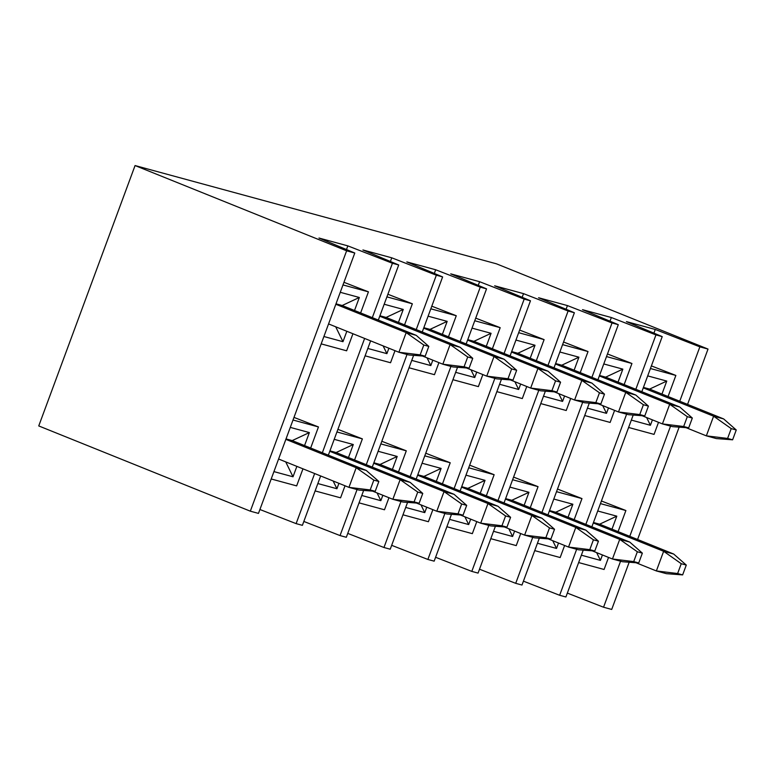 <?xml version="1.0" encoding="UTF-8"?>
<svg xmlns="http://www.w3.org/2000/svg" width="775" height="775" viewBox="0 0 775 775"><rect width="100%" height="100%" fill="white"/><g stroke="black" fill="none" stroke-linecap="round" stroke-linejoin="round"><path stroke-width="1.16" d="M716.381 438.582L706.345 435.85L686.02 427.664L706.345 435.85L713.61 416.204L723.647 418.926L649.605 389.089L723.647 418.926L713.61 416.204L643.269 387.858L713.61 416.204L731.232 428.614L727.599 438.437L732.617 439.803L736.25 429.98L731.232 428.614L736.25 429.98L723.647 418.926L736.25 429.98L732.617 439.803L716.381 438.582L732.617 439.803L727.599 438.437L731.232 428.614L713.61 416.204L706.345 435.85L727.599 438.437L706.345 435.85L716.381 438.582M677.621 573.529L682.639 574.895L686.282 565.072L681.254 563.706L677.621 573.529L681.254 563.706L663.642 551.296L673.678 554.028L599.627 524.191L673.678 554.028L663.642 551.296L593.292 522.951L663.642 551.296L656.367 570.942L636.052 562.757L656.367 570.942L663.642 551.296L681.254 563.706L686.282 565.072L673.678 554.028L686.282 565.072L682.639 574.895L677.621 573.529L656.367 570.942L677.621 573.529M666.413 573.674L656.367 570.942L666.413 573.674L682.639 574.895L666.413 573.674M633.708 561.594L638.726 562.96L642.359 553.137L637.341 551.771L633.708 561.594L637.341 551.771L619.719 539.352L629.755 542.083L555.714 512.246L629.755 542.083L619.719 539.352L549.378 511.006L619.719 539.352L612.453 558.998L592.129 550.812L612.453 558.998L619.719 539.352L637.341 551.771L642.359 553.137L629.755 542.083L642.359 553.137L638.726 562.96L633.708 561.594L612.453 558.998L633.708 561.594M622.49 561.73L612.453 558.998L622.49 561.73L638.726 562.96L622.49 561.73M672.467 426.637L662.422 423.906L642.107 415.72L662.422 423.906L669.697 404.259L679.733 406.991L605.682 377.154L679.733 406.991L669.697 404.259L599.346 375.914L669.697 404.259L687.309 416.669L683.676 426.502L688.694 427.868L692.327 418.035L687.309 416.669L692.327 418.035L679.733 406.991L692.327 418.035L688.694 427.868L672.467 426.637L688.694 427.868L683.676 426.502L687.309 416.669L669.697 404.259L662.422 423.906L683.676 426.502L662.422 423.906L672.467 426.637M589.785 549.649L594.803 551.015L598.436 541.192L593.417 539.826L589.785 549.649L593.417 539.826L575.806 527.407L585.842 530.139L511.791 500.301L585.842 530.139L575.806 527.407L505.455 499.071L575.806 527.407L568.53 547.063L548.206 538.877L568.53 547.063L575.806 527.407L593.417 539.826L598.436 541.192L585.842 530.139L598.436 541.192L594.803 551.015L589.785 549.649L568.53 547.063L589.785 549.649M578.576 549.795L568.53 547.063L578.576 549.795L594.803 551.015L578.576 549.795M628.544 414.693L618.508 411.971L598.184 403.775L618.508 411.971L625.774 392.315L635.81 395.047L561.768 365.209L635.81 395.047L625.774 392.315L555.433 363.969L625.774 392.315L643.395 404.734L639.762 414.557L644.781 415.923L648.413 406.1L643.395 404.734L648.413 406.1L635.81 395.047L648.413 406.1L644.781 415.923L628.544 414.693L644.781 415.923L639.762 414.557L643.395 404.734L625.774 392.315L618.508 411.971L639.762 414.557L618.508 411.971L628.544 414.693M545.871 537.714L550.889 539.071L554.522 529.248L549.504 527.882L545.871 537.714L549.504 527.882L531.882 515.472L541.919 518.204L467.868 488.366L541.919 518.204L531.882 515.472L461.542 487.126L531.882 515.472L524.617 535.118L504.292 526.932L524.617 535.118L531.882 515.472L549.504 527.882L554.522 529.248L541.919 518.204L554.522 529.248L550.889 539.071L545.871 537.714L524.617 535.118L545.871 537.714M534.653 537.85L524.617 535.118L534.653 537.85L550.889 539.071L534.653 537.85M584.621 402.758L574.585 400.026L554.261 391.84L574.585 400.026L581.86 380.38L591.897 383.102L517.845 353.264L591.897 383.102L581.86 380.38L511.51 352.034L581.86 380.38L599.472 392.789L595.839 402.613L600.857 403.978L604.49 394.155L599.472 392.789L604.49 394.155L591.897 383.102L604.49 394.155L600.857 403.978L584.621 402.758L600.857 403.978L595.839 402.613L599.472 392.789L581.86 380.38L574.585 400.026L595.839 402.613L574.585 400.026L584.621 402.758M501.948 525.77L506.966 527.136L510.599 517.312L505.581 515.947L501.948 525.77L505.581 515.947L487.969 503.527L498.005 506.259L423.954 476.422L498.005 506.259L487.969 503.527L417.618 475.182L487.969 503.527L480.694 523.183L460.369 514.988L480.694 523.183L487.969 503.527L505.581 515.947L510.599 517.312L498.005 506.259L510.599 517.312L506.966 527.136L501.948 525.77L480.694 523.183L501.948 525.77M490.73 525.905L480.694 523.183L490.73 525.905L506.966 527.136L490.73 525.905M540.708 390.813L530.672 388.081L510.347 379.895L530.672 388.081L537.937 368.435L547.973 371.167L473.922 341.329L547.973 371.167L537.937 368.435L467.596 340.089L537.937 368.435L555.559 380.845L551.916 390.677L556.944 392.043L560.577 382.211L555.559 380.845L560.577 382.211L547.973 371.167L560.577 382.211L556.944 392.043L540.708 390.813L556.944 392.043L551.916 390.677L555.559 380.845L537.937 368.435L530.672 388.081L551.916 390.677L530.672 388.081L540.708 390.813M458.025 513.825L463.053 515.191L466.686 505.368L461.668 504.002L458.025 513.825L461.668 504.002L444.046 491.592L454.082 494.314L380.031 464.477L454.082 494.314L444.046 491.592L373.705 463.247L444.046 491.592L436.78 511.238L416.456 503.052L436.78 511.238L444.046 491.592L461.668 504.002L466.686 505.368L454.082 494.314L466.686 505.368L463.053 515.191L458.025 513.825L436.78 511.238L458.025 513.825M446.817 513.97L436.78 511.238L446.817 513.97L463.053 515.191L446.817 513.97M496.785 378.868L486.748 376.146L466.424 367.951L486.748 376.146L494.014 356.49L504.06 359.222L430.009 329.385L504.06 359.222L494.014 356.49L423.673 328.145L494.014 356.49L511.636 368.91L508.003 378.733L513.021 380.099L516.654 370.276L511.636 368.91L516.654 370.276L504.06 359.222L516.654 370.276L513.021 380.099L496.785 378.868L513.021 380.099L508.003 378.733L511.636 368.91L494.014 356.49L486.748 376.146L508.003 378.733L486.748 376.146L496.785 378.868M414.112 501.89L419.13 503.246L422.762 493.423L417.744 492.057L414.112 501.89L417.744 492.057L400.123 479.647L410.169 482.379L336.118 452.542L410.169 482.379L400.123 479.647L329.782 451.302L400.123 479.647L392.857 499.294L372.533 491.108L392.857 499.294L400.123 479.647L417.744 492.057L422.762 493.423L410.169 482.379L422.762 493.423L419.13 503.246L414.112 501.89L392.857 499.294L414.112 501.89M402.893 502.026L392.857 499.294L402.893 502.026L419.13 503.246L402.893 502.026M452.871 366.933L442.835 364.202L422.511 356.016L442.835 364.202L450.101 344.555L460.137 347.278L386.086 317.44L460.137 347.278L450.101 344.555L379.75 316.21L450.101 344.555L467.722 356.965L464.08 366.788L469.098 368.154L472.74 358.331L467.722 356.965L472.74 358.331L460.137 347.278L472.74 358.331L469.098 368.154L452.871 366.933L469.098 368.154L464.08 366.788L467.722 356.965L450.101 344.555L442.835 364.202L464.08 366.788L442.835 364.202L452.871 366.933M370.188 489.945L375.207 491.311L378.849 481.488L373.821 480.122L370.188 489.945L373.821 480.122L356.209 467.703L366.246 470.435L292.194 440.597L366.246 470.435L356.209 467.703L285.859 439.357L356.209 467.703L348.944 487.359L278.593 459.013L348.944 487.359L356.209 467.703L373.821 480.122L378.849 481.488L366.246 470.435L378.849 481.488L375.207 491.311L370.188 489.945L348.944 487.359L370.188 489.945M358.98 490.081L348.944 487.359L358.98 490.081L375.207 491.311L358.98 490.081M408.948 354.989L398.912 352.257L328.571 323.921L398.912 352.257L406.177 332.611L416.223 335.343L342.172 305.505L416.223 335.343L406.177 332.611L335.837 304.265L406.177 332.611L423.799 345.03L420.166 354.853L425.184 356.219L428.817 346.386L423.799 345.03L428.817 346.386L416.223 335.343L428.817 346.386L425.184 356.219L408.948 354.989L425.184 356.219L420.166 354.853L423.799 345.03L406.177 332.611L398.912 352.257L420.166 354.853L398.912 352.257L408.948 354.989M354.785 253.028L346.628 250.809L250.325 511.18L258.472 513.399L354.785 253.028L258.472 513.399L250.325 511.18L38.75 425.93L135.063 165.559L346.628 250.809L354.785 253.028L318.98 238.032L354.785 253.028M293.008 476.79L285.723 461.881L293.008 476.79L296.864 466.376L293.008 476.79L273.933 471.607L293.008 476.79M309.361 432.576L292.194 440.597L309.361 432.576L290.286 427.393L309.361 432.576L304.556 445.577L309.361 432.576M286.023 438.921L292.194 440.597L286.023 438.921M342.976 341.698L335.701 326.788L342.976 341.698L346.832 331.274L342.976 341.698L323.911 336.515L342.976 341.698M359.338 297.484L342.172 305.505L359.338 297.484L340.264 292.301L359.338 297.484L354.524 310.484L359.338 297.484M336.001 303.829L342.172 305.505L336.001 303.829M271.211 478.979L296.651 485.896L302.967 468.827L296.651 485.896L271.211 478.979M310.659 448.037L318.457 426.948L293.018 420.021L318.457 426.948L293.987 417.396L318.457 426.948L310.659 448.037M368.435 291.846L342.986 284.929L368.435 291.846L360.627 312.945L368.435 291.846L343.964 282.303L368.435 291.846M321.179 343.877L346.628 350.804L352.935 333.734L346.628 350.804L321.179 343.877M392.431 263.267L347.839 245.878L346.483 249.55L347.839 245.878L318.98 238.032L347.839 245.878L392.431 263.267L372.32 317.653L392.431 263.267L398.708 264.972L392.431 263.267M259.916 509.504L296.118 523.629L314.65 473.535L296.118 523.629L302.395 525.334L320.656 475.957L302.395 525.334L296.118 523.629L259.916 509.504M322.342 452.745L364.628 338.442L322.342 452.745M328.348 455.167L370.634 340.864L328.348 455.167M378.326 320.075L398.708 264.972L378.326 320.075M336.922 488.734L333.143 480.994L336.922 488.734L338.927 483.319L336.922 488.734L317.857 483.552L336.922 488.734M353.284 444.521L336.118 452.542L353.284 444.521L334.209 439.338L353.284 444.521L348.469 457.521L353.284 444.521M329.947 450.856L336.118 452.542L329.947 450.856M386.899 353.642L383.121 345.892L386.899 353.642L388.905 348.227L386.899 353.642L367.825 348.45L386.899 353.642M403.252 309.428L386.086 317.44L403.252 309.428L384.177 304.246L403.252 309.428L398.447 322.419L403.252 309.428M379.915 315.764L386.086 317.44L379.915 315.764M315.125 490.914L340.574 497.831L345.03 485.78L340.574 497.831L315.125 490.914M354.572 459.972L362.38 438.882L336.931 431.966L362.38 438.882L337.91 429.34L362.38 438.882L354.572 459.972M412.348 303.79L386.909 296.873L412.348 303.79L404.55 324.88L412.348 303.79L387.878 294.248L412.348 303.79M365.103 355.822L390.542 362.739L395.008 350.688L390.542 362.739L365.103 355.822M436.354 275.212L391.762 257.813L390.406 261.495L391.762 257.813L362.903 249.967L398.708 264.972L362.903 249.967L391.762 257.813L436.354 275.212L416.233 329.588L436.354 275.212L442.622 276.917L436.354 275.212M303.829 521.449L340.041 535.573L357.062 489.567L340.041 535.573L346.318 537.278L363.64 490.439L346.318 537.278L340.041 535.573L303.829 521.449M366.265 464.69L407.03 354.466L366.265 464.69M372.271 467.102L413.618 355.338L372.271 467.102M422.239 332.01L442.622 276.917L422.239 332.01M380.845 500.679L377.067 492.929L380.845 500.679L382.85 495.264L380.845 500.679L361.77 495.487L380.845 500.679M397.197 456.465L380.031 464.477L397.197 456.465L378.123 451.273L397.197 456.465L392.392 469.456L397.197 456.465M373.86 462.801L380.031 464.477L373.86 462.801M430.813 365.577L427.035 357.837L430.813 365.577L432.818 360.172L430.813 365.577L411.748 360.394L430.813 365.577M447.175 321.363L430.009 329.385L447.175 321.363L428.1 316.181L447.175 321.363L442.36 334.364L447.175 321.363M423.838 327.709L430.009 329.385L423.838 327.709M359.048 502.859L384.487 509.776L388.953 497.724L384.487 509.776L359.048 502.859M398.495 471.917L406.294 450.827L380.854 443.91L406.294 450.827L381.823 441.285L406.294 450.827L398.495 471.917M456.272 315.735L430.823 308.818L456.272 315.735L448.463 336.825L456.272 315.735L431.801 306.183L456.272 315.735M409.016 367.767L434.465 374.683L438.921 362.632L434.465 374.683L409.016 367.767M480.267 287.147L435.676 269.758L434.32 273.43L435.676 269.758L406.817 261.911L442.622 276.917L406.817 261.911L435.676 269.758L480.267 287.147L460.156 341.533L480.267 287.147L486.545 288.852L480.267 287.147M347.752 533.394L383.964 547.508L400.975 501.502L383.964 547.508L390.232 549.213L407.563 502.374L390.232 549.213L383.964 547.508L347.752 533.394M410.178 476.625L450.953 366.41L410.178 476.625M416.194 479.047L457.531 367.282L416.194 479.047M466.162 343.955L486.545 288.852L466.162 343.955M424.758 512.614L420.98 504.874L424.758 512.614L426.763 507.199L424.758 512.614L405.693 507.431L424.758 512.614M441.12 468.4L423.954 476.422L441.12 468.4L422.046 463.218L441.12 468.4L436.306 481.401L441.12 468.4M417.783 474.746L423.954 476.422L417.783 474.746M474.736 377.522L470.958 369.782L474.736 377.522L476.741 372.107L474.736 377.522L455.661 372.339L474.736 377.522M491.088 333.308L473.922 341.329L491.088 333.308L472.023 328.125L491.088 333.308L486.283 346.309L491.088 333.308M467.751 339.653L473.922 341.329L467.751 339.653M402.961 514.803L428.41 521.72L432.867 509.659L428.41 521.72L402.961 514.803M442.418 483.862L450.217 462.762L424.768 455.845L450.217 462.762L425.746 453.22L450.217 462.762L442.418 483.862M500.185 327.67L474.746 320.753L500.185 327.67L492.387 348.769L500.185 327.67L475.714 318.128L500.185 327.67M452.939 379.702L478.378 386.618L482.844 374.567L478.378 386.618L452.939 379.702M524.191 299.092L479.599 281.703L478.243 285.374L479.599 281.703L450.74 273.856L486.545 288.852L450.74 273.856L479.599 281.703L524.191 299.092L504.07 353.478L524.191 299.092L530.468 300.797L524.191 299.092M391.675 545.329L427.877 559.453L444.898 513.447L427.877 559.453L434.155 561.158L451.476 514.319L434.155 561.158L427.877 559.453L391.675 545.329M454.102 488.57L494.867 378.355L454.102 488.57M460.108 490.992L501.454 379.227L460.108 490.992M510.086 355.899L530.468 300.797L510.086 355.899M468.681 524.559L464.903 516.818L468.681 524.559L470.687 519.143L468.681 524.559L449.607 519.376L468.681 524.559M485.034 480.345L467.868 488.366L485.034 480.345L465.969 475.162L485.034 480.345L480.229 493.346L485.034 480.345M461.706 486.681L467.868 488.366L461.706 486.681M518.659 389.467L514.871 381.717L518.659 389.467L520.655 384.051L518.659 389.467L499.584 384.274L518.659 389.467M535.012 345.253L517.845 353.264L535.012 345.253L515.937 340.06L535.012 345.253L530.197 358.244L535.012 345.253M511.674 351.588L517.845 353.264L511.674 351.588M446.884 526.738L472.333 533.655L476.79 521.604L472.333 533.655L446.884 526.738M486.332 495.797L494.14 474.707L468.691 467.79L494.14 474.707L469.66 465.165L494.14 474.707L486.332 495.797M544.108 339.615L518.659 332.698L544.108 339.615L536.31 360.704L544.108 339.615L519.637 330.073L544.108 339.615M496.853 391.646L522.302 398.563L526.758 386.512L522.302 398.563L496.853 391.646M568.104 311.027L523.522 293.638L522.156 297.319L523.522 293.638L494.653 285.791L530.468 300.797L494.653 285.791L523.522 293.638L568.104 311.027L547.993 365.412L568.104 311.027L574.382 312.742L568.104 311.027M435.589 557.273L471.801 571.398L488.812 525.382L471.801 571.398L478.068 573.103L495.399 526.264L478.068 573.103L471.801 571.398L435.589 557.273M498.015 500.505L538.79 390.29L498.015 500.505M504.031 502.927L545.368 391.162L504.031 502.927M553.999 367.834L574.382 312.742L553.999 367.834M512.604 536.494L508.817 528.753L512.604 536.494L514.6 531.088L512.604 536.494L493.53 531.311L512.604 536.494M528.957 492.29L511.791 500.301L528.957 492.29L509.882 487.097L528.957 492.29L524.152 505.281L528.957 492.29M505.62 498.625L511.791 500.301L505.62 498.625M562.572 401.402L558.794 393.661L562.572 401.402L564.578 395.996L562.572 401.402L543.498 396.219L562.572 401.402M578.925 357.188L561.768 365.209L578.925 357.188L559.86 352.005L578.925 357.188L574.12 370.188L578.925 357.188M555.597 363.533L561.768 365.209L555.597 363.533M490.808 538.683L516.247 545.6L520.703 533.549L516.247 545.6L490.808 538.683M530.255 507.741L538.053 486.652L512.614 479.735L538.053 486.652L513.583 477.1L538.053 486.652L530.255 507.741M588.031 351.559L562.582 344.633L588.031 351.559L580.223 372.649L588.031 351.559L563.551 342.007L588.031 351.559M540.776 403.591L566.225 410.508L570.681 398.447L566.225 410.508L540.776 403.591M612.027 322.972L567.436 305.582L566.079 309.254L567.436 305.582L538.577 297.736L574.382 312.742L538.577 297.736L567.436 305.582L612.027 322.972L591.906 377.357L612.027 322.972L618.305 324.677L612.027 322.972M479.512 569.218L515.714 583.333L532.735 537.327L515.714 583.333L521.992 585.038L539.313 538.199L521.992 585.038L515.714 583.333L479.512 569.218M541.938 512.449L582.703 402.235L541.938 512.449M547.944 514.871L589.291 403.107L547.944 514.871M597.922 379.779L618.305 324.677L597.922 379.779M556.518 548.438L552.74 540.698L556.518 548.438L558.523 543.023L556.518 548.438L537.443 543.256L556.518 548.438M572.87 504.225L555.714 512.246L572.87 504.225L553.805 499.042L572.87 504.225L568.065 517.225L572.87 504.225M549.543 510.57L555.714 512.246L549.543 510.57M606.496 413.346L602.708 405.606L606.496 413.346L608.491 407.931L606.496 413.346L587.421 408.163L606.496 413.346M622.848 369.132L605.682 377.154L622.848 369.132L603.773 363.95L622.848 369.132L618.043 382.133L622.848 369.132M599.511 375.468L605.682 377.154L599.511 375.468M534.721 550.618L560.17 557.545L564.626 545.484L560.17 557.545L534.721 550.618M574.168 519.686L581.977 498.587L556.528 491.67L581.977 498.587L557.496 489.044L581.977 498.587L574.168 519.686M631.945 363.494L606.505 356.577L631.945 363.494L624.146 384.594L631.945 363.494L607.474 353.952L631.945 363.494M584.699 415.526L610.138 422.443L614.594 410.392L610.138 422.443L584.699 415.526M655.95 334.916L611.359 317.527L609.993 321.199L611.359 317.527L582.5 309.671L618.305 324.677L582.5 309.671L611.359 317.527L655.95 334.916L635.829 389.302L655.95 334.916L662.218 336.621L655.95 334.916M523.425 581.153L559.637 595.278L576.658 549.272L559.637 595.278L565.905 596.982L583.236 550.143L565.905 596.982L559.637 595.278L523.425 581.153M585.852 524.394L626.626 414.179L585.852 524.394M591.868 526.816L633.204 415.051L591.868 526.816M641.836 391.724L662.218 336.621L626.413 321.615L655.272 329.462L699.864 346.851L679.752 401.237L699.864 346.851L708.021 349.07L699.864 346.851L655.272 329.462L653.916 333.143L655.272 329.462L626.413 321.615L662.218 336.621L641.836 391.724M611.708 609.441L603.551 607.222L567.348 593.098L603.551 607.222L611.708 609.441L629.174 562.233L611.708 609.441M654.061 434.387L628.612 427.471L654.061 434.387L658.518 422.336L654.061 434.387M670.549 426.114L629.775 536.329L670.549 426.114M620.572 561.207L603.551 607.222L620.572 561.207M637.583 539.477L679.142 427.141L637.583 539.477M687.561 404.385L708.021 349.07L496.455 263.82L135.063 165.559L496.455 263.82L708.021 349.07L687.561 404.385M250.325 511.18L346.628 250.809L135.063 165.559L38.75 425.93L250.325 511.18M651.387 365.897L675.868 375.439L668.06 396.529L675.868 375.439L651.387 365.897M601.419 500.989L625.89 510.531L618.092 531.621L625.89 510.531L601.419 500.989M608.54 557.428L604.083 569.48L578.644 562.563L604.083 569.48L608.54 557.428M650.419 368.522L675.868 375.439L650.419 368.522M600.451 503.614L625.89 510.531L600.451 503.614M650.409 425.291L631.344 420.098L650.409 425.291L652.414 419.876L650.409 425.291L646.631 417.541L650.409 425.291M647.697 375.885L666.762 381.077L661.957 394.068L666.762 381.077L649.605 389.089L643.434 387.413L649.605 389.089L666.762 381.077L647.697 375.885M600.441 560.383L581.366 555.191L600.441 560.383L602.437 554.968L600.441 560.383L596.653 552.643L600.441 560.383M597.719 510.987L616.793 516.169L611.988 529.16L616.793 516.169L599.627 524.191L593.456 522.505L599.627 524.191L616.793 516.169L597.719 510.987"/></g></svg>
